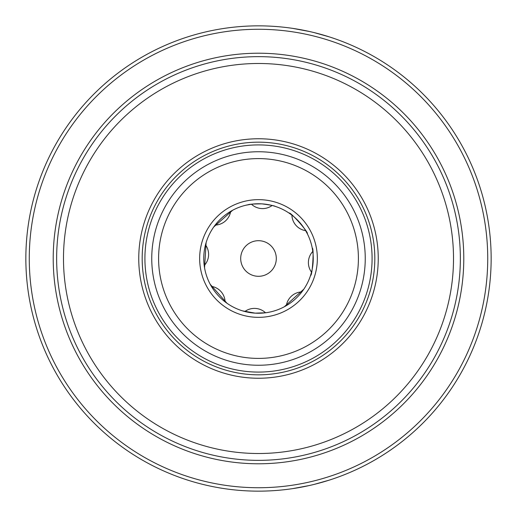 <?xml version="1.0" encoding="UTF-8"?>
<svg xmlns="http://www.w3.org/2000/svg" width="517" height="517" viewBox="0 0 517 517"><rect width="100%" height="100%" fill="white"/><g stroke="black" fill="none" stroke-linecap="round" stroke-linejoin="round"><path stroke-width="0.78" d="M274.385 206.115L272.149 205.488A54.737 54.737 0 0 1 291.898 215.13L289.145 213.14C289.998 211.246 309.25 233.025 307.272 233.645L305.637 230.666A54.737 54.737 0 0 1 312.785 251.449L312.242 248.095C314.187 247.359 312.404 276.375 310.562 275.412L311.512 272.149A54.737 54.737 0 0 1 301.87 291.898L303.86 289.145L284.311 306.775L286.334 305.637A54.737 54.737 0 0 1 265.551 312.785L255.139 313.14A54.744 54.744 0 0 0 313.14 261.861A54.744 54.744 0 0 0 261.861 203.86C270.126 204.945 274.643 205.805 275.412 206.438M242.615 310.885L244.851 311.512A54.737 54.737 0 0 1 225.102 301.87L226.963 303.246L210.225 284.311L211.363 286.334A54.737 54.737 0 0 1 204.215 265.551L204.564 267.845L206.115 242.615L205.488 244.851A54.737 54.737 0 0 1 215.13 225.102L213.754 226.963L232.689 210.225L230.666 211.363A54.737 54.737 0 0 1 251.449 204.215L248.095 204.758C248.942 204.221 253.53 203.924 261.861 203.86A54.744 54.744 0 0 0 203.86 255.139A54.744 54.744 0 0 0 255.139 313.14L242.615 310.885M265.047 151.953A106.748 106.748 0 0 1 365.047 265.047A106.748 106.748 0 0 1 251.953 365.047A106.748 106.748 0 0 1 151.953 251.953A106.748 106.748 0 0 1 265.047 151.953A106.748 106.748 0 0 0 151.953 251.953A106.748 106.748 0 0 0 251.953 365.047M314.304 32.642L329.29 36.881M309.515 31.511L292.712 28.377M314.304 484.358L329.29 480.119M309.515 485.489L292.712 488.623M258.5 491.15A232.65 232.65 0 0 0 491.15 258.5A232.65 232.65 0 0 0 258.5 25.85A232.65 232.65 0 0 0 25.85 258.5A232.65 232.65 0 0 0 258.5 491.15M258.5 487.731A229.231 229.231 0 0 0 487.731 258.5A229.231 229.231 0 0 0 258.5 29.269A229.231 229.231 0 0 0 29.269 258.5A229.231 229.231 0 0 0 258.5 487.731M258.5 463.781A205.281 205.281 0 0 0 463.781 258.5A205.281 205.281 0 0 0 258.5 53.219A205.281 205.281 0 0 0 53.219 258.5A205.281 205.281 0 0 0 258.5 463.781M258.5 138.756A119.744 119.744 0 0 0 138.756 258.5A119.744 119.744 0 0 0 258.5 378.244A119.744 119.744 0 0 0 378.244 258.5A119.744 119.744 0 0 0 258.5 138.756M258.5 460.356A201.856 201.856 0 0 0 460.356 258.5A201.856 201.856 0 0 0 258.5 56.644A201.856 201.856 0 0 0 56.644 258.5A201.856 201.856 0 0 0 258.5 460.356M258.5 453.512A195.012 195.012 0 0 0 453.512 258.5A195.012 195.012 0 0 0 258.5 63.488A195.012 195.012 0 0 0 63.488 258.5A195.012 195.012 0 0 0 258.5 453.512M245.866 205.236L251.449 204.215L245.866 205.236M276.304 258.5A17.804 17.804 0 0 0 258.5 240.696A17.804 17.804 0 0 0 240.696 258.5A17.804 17.804 0 0 0 258.5 276.304A17.804 17.804 0 0 0 276.304 258.5M258.5 142.175A116.325 116.325 0 0 1 374.825 258.5A116.325 116.325 0 0 1 258.5 374.825A116.325 116.325 0 0 1 142.175 258.5A116.325 116.325 0 0 1 258.5 142.175M258.5 144.915A113.585 113.585 0 0 1 372.085 258.5A113.585 113.585 0 0 1 258.5 372.085A113.585 113.585 0 0 1 144.915 258.5A113.585 113.585 0 0 1 258.5 144.915M262.113 199.762A58.848 58.848 0 0 1 317.238 262.113A58.848 58.848 0 0 1 254.887 317.238A58.848 58.848 0 0 1 199.762 254.887A58.848 58.848 0 0 1 262.113 199.762M252.374 358.216A99.904 99.904 0 0 0 358.216 264.626A99.904 99.904 0 0 0 264.626 158.784A99.904 99.904 0 0 0 158.784 252.374A99.904 99.904 0 0 0 252.374 358.216M261.861 203.86A54.744 54.744 0 0 0 203.86 255.139A54.744 54.744 0 0 0 255.139 313.14M251.449 204.215A16.285 16.285 0 0 0 272.149 205.488M204.215 265.551A16.285 16.285 0 0 0 205.488 244.851M215.13 225.102A16.285 16.285 0 0 0 230.666 211.363M312.785 251.449A16.285 16.285 0 0 0 311.512 272.149M265.551 312.785A16.285 16.285 0 0 0 244.851 311.512M291.898 215.13A16.285 16.285 0 0 0 305.637 230.666M301.87 291.898A16.285 16.285 0 0 0 286.334 305.637M225.102 301.87A16.285 16.285 0 0 0 211.363 286.334"/></g></svg>
